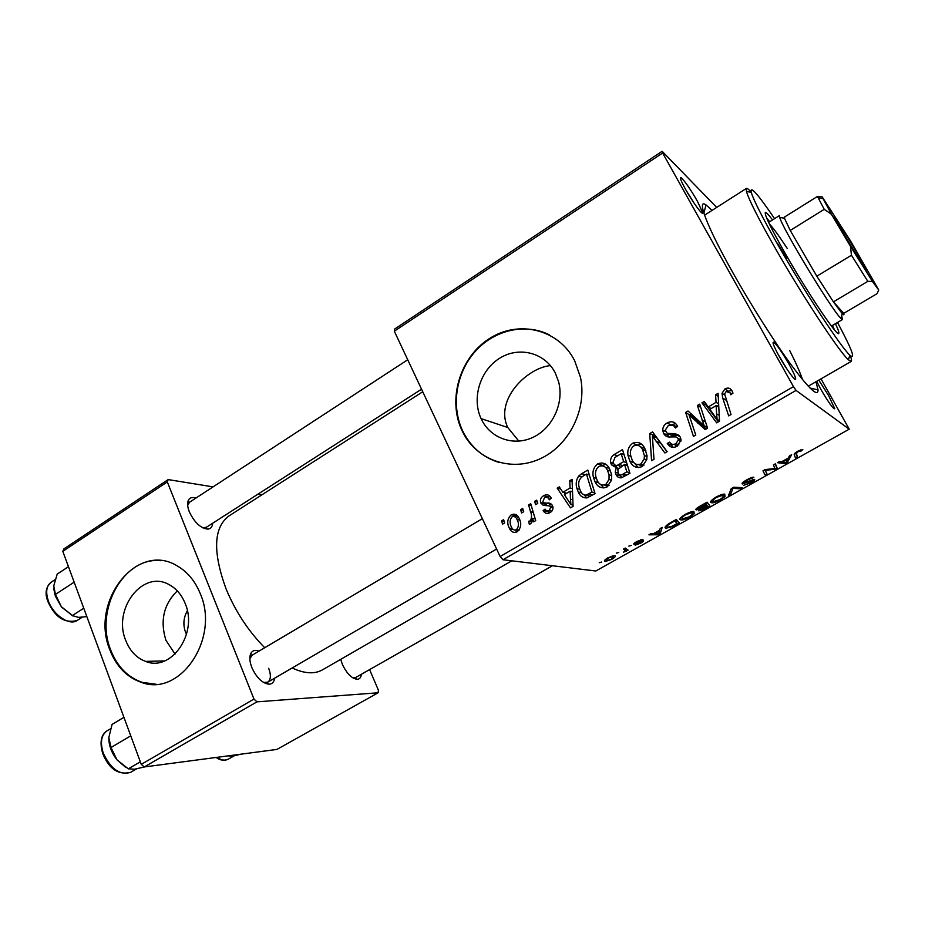 <?xml version="1.0" encoding="UTF-8"?>
<svg xmlns="http://www.w3.org/2000/svg" width="925" height="925" viewBox="0 0 925 925"><rect width="100%" height="100%" fill="white"/><g stroke="black" fill="none" stroke-linecap="round" stroke-linejoin="round"><path stroke-width="1.39" d="M250.166 655.328L250.791 655.732M175.056 654.114L165.91 640.262C159.898 620.756 163.69 604.291 177.299 590.878M187.336 610.801C183.508 617.599 182.884 624.699 185.486 632.099L186.526 634.365M125.719 640.424C129.847 650.934 136.472 657.929 145.583 661.398C171.241 672.232 198.251 633.22 185.162 603.458C181.624 594.752 176.27 588.485 169.102 584.635C142.808 569.349 112.422 609.055 125.719 640.424M109.844 649.824C116.342 666.532 126.933 677.401 141.594 682.442C180.306 697.253 220.058 638.192 200.239 593.584C195.106 581.05 187.463 571.835 177.288 565.95C137.097 540.836 89.552 601.493 109.844 649.824M160.499 560.677C123.707 556.653 94.35 609.968 110.63 649.812C117.14 666.509 127.719 677.366 142.381 682.407L155.955 684.211M518.856 441.167L507.779 427.512C494.54 400.143 526.579 368.011 550.41 365.572M555.382 373.203L558.631 381.863C564.262 403.092 552.537 428.298 532.95 437.352C513.444 446.625 490.354 438.219 481.382 419.233L481.081 418.609C471.553 398.224 480.087 370.347 499.592 358.287C518.96 345.938 545.137 352.598 555.382 373.203M462.072 430.703L463.067 432.703C477.011 460.026 510.75 472.189 539.807 458.939C568.944 445.966 587.352 409.324 580.461 377.284L574.633 360.669C558.7 329.046 518.37 319.53 489.163 338.747C459.713 357.524 447.272 399.912 462.072 430.703M549.45 334.908C525.354 322.628 494.262 329.971 475.196 351.465C456.071 372.914 450.822 405.959 462.65 430.877L463.645 432.877C471.681 447.92 483.648 457.817 499.558 462.592M818.787 380.129L828.58 395.576L834.789 408.734C833.61 409.578 829.008 403.196 820.995 389.587L816.659 381.354M789.118 364.415C793.13 371.619 795.303 376.359 795.65 378.66C796.263 382.742 786.724 369.931 779.405 356.749C773.716 346.32 771.843 341.475 773.82 342.227C777.266 345.314 782.365 352.714 789.118 364.415M787.476 369.908L777.613 353.477M697.334 201.083L702.607 212.496C703.324 216.6 692.698 202.217 685.529 189.301C680.869 180.791 679.389 176.906 681.089 177.623C684.847 181.092 690.27 188.908 697.334 201.083M693.877 202.829L685.841 189.845M212.657 523.238C212.38 526.822 210.819 528.788 207.952 529.123C200.725 528.372 194.516 522.613 189.324 511.849C187.347 506.715 187.093 502.738 188.55 499.916C190.018 497.546 192.458 496.945 195.857 498.113M202.725 527.805L206.344 527.285M274.679 678.141C274.089 681.968 272.239 683.991 269.129 684.211C262.388 683.413 256.63 677.875 251.854 667.607C249.449 661.259 249.218 656.357 251.149 652.888C252.872 650.344 255.508 649.743 259.058 651.096M263.532 682.453L267.73 682.188C270.886 679.806 271.21 675.169 268.678 668.289M361.386 674.267C361.028 677.458 359.663 679.147 357.258 679.308C351.766 678.58 346.806 673.597 342.377 664.381L340.735 659.34M352.922 677.909L355.489 677.62L552.468 565.742M815.954 381.759L818.035 389.887C818.151 397.345 809.387 389.24 791.719 365.583C774.526 342.123 751.019 305.065 732.692 272.366C706.781 226.324 696.143 197.846 706.006 204.911L712.065 210.391M802.53 379.632C800.194 372.567 795.928 362.901 789.73 350.61M422.76 391.761L229.007 515.907C213.583 527.423 212.577 551.658 225.966 588.635C235.355 611.321 248.282 631.023 264.735 647.731M628.827 546.108L631.278 545.449L628.827 546.108M616.293 553.138L618.756 552.479L616.293 553.138M685.159 514.416C689.31 512.265 692.212 511.294 693.854 511.525L694.293 513.757L689.772 517.04C685.575 519.226 682.673 520.185 681.066 519.919L680.742 519.862C678.73 519.376 680.21 517.561 685.159 514.416M660.149 528.522L662.207 527.366L660.219 533.528L657.941 534.8L648.945 534.812L650.842 533.748L653.247 533.783L659.687 530.175L660.149 528.522M699.612 506.368L707.093 502.171L709.81 505.755L702.445 509.802L698.768 510.866L699.658 508.981L696.143 509.918C695.253 509.467 696.409 508.288 699.612 506.368M731.236 488.62L733.745 487.209L742.139 487.66L740.162 488.758L732.97 488.388L730.704 494.054L728.611 495.233L731.236 488.62M802.808 449.55L801.073 451.065L798.171 451.597L796.39 453.585L797.419 456.707L795.373 457.84L794.286 454.637C793.754 454.083 794.899 452.938 797.743 451.215L802.808 449.55M773.381 464.963L775.416 463.818L777.139 468.05L775.046 469.229L765.241 470.328L766.929 473.773L764.929 474.895L762.998 470.79L765.102 469.599L774.977 468.489L773.381 464.963M394.316 331.196L394.582 329.103L662.127 151.284L662.635 153.007L394.316 331.196L500.124 556.515L793.465 386.65L796.055 390.419L502.957 559.741L595.781 571.002L849.231 429.177L821.007 378.845M796.055 390.419L849.231 429.177M789.43 455.944L791.638 454.707L787.464 462.269L785.024 463.645L777.428 462.685L779.451 461.552L781.463 461.853L788.366 457.991L789.43 455.944M746.614 479.925C750.048 478.005 752.464 477.103 753.875 477.231L747.111 480.248L744.151 482.781L754.603 479.381C755.239 479.902 753.944 481.081 750.707 482.919L743.538 485.347L750.152 482.642L752.545 480.48L742.232 483.914C741.572 483.312 743.029 481.983 746.614 479.925M716.17 497.002C720.263 494.875 723.107 493.915 724.726 494.147L725.038 496.528L720.367 499.916C716.239 502.067 713.395 503.015 711.811 502.772L711.394 502.68C709.51 502.113 711.094 500.217 716.17 497.002M643.002 539.333L635.706 543.206L643.372 540.639C644.02 540.928 643.176 541.749 640.84 543.091L635.14 545.183L640.331 542.929L641.037 541.726L633.903 544.258C633.301 543.888 634.296 542.975 636.874 541.518L643.002 539.333M670.798 522.544L676.244 519.492L679.378 522.798L672.475 526.602L665.988 528.244C664.243 527.932 664.925 526.602 668.012 524.232L670.798 522.544M607.887 557.798L614.316 555.648C616.235 555.832 615.391 557.081 611.749 559.382L605.355 561.463C603.516 561.278 604.36 560.053 607.887 557.798M623.438 549.126L625.323 548.074L628.121 550.155L623.438 552.26C625.103 550.988 625.462 550.236 624.502 549.993L623.438 549.126M599.261 562.701L601.736 562.03L599.261 562.701M662.127 151.284L716.69 207.431M534.627 501.385L536.708 500.159L537.749 503.454L535.61 504.703L534.627 501.385L537.286 501.986M520.613 509.652L522.683 508.426L523.7 511.71L521.584 512.959L520.613 509.652L523.226 510.184M597.77 463.83C603.007 461.91 606.962 463.61 609.621 468.906L611.575 474.525L611.564 480.121L606.985 487.012C601.562 488.932 597.55 487.14 594.96 481.613L593.445 477.439C592.058 471.866 593.503 467.333 597.77 463.83L602.603 465.379L605.863 464.362M569.731 480.711L572.043 479.347L573.084 506.357L570.471 507.871L557.174 488.111L559.29 486.862L562.839 492.273L570.089 488.007L569.731 480.711L572.113 481.37M614.084 454.58L622.502 449.619L629.948 473.299L621.415 477.797C618.929 478.005 617.137 476.942 616.027 474.583L615.229 472.212L616.258 467.622L611.437 464.812L610.697 462.604C610.165 459.182 611.286 456.511 614.084 454.58L617.553 455.794M649.72 433.582L652.564 431.906L667.156 451.666L664.89 452.984L652.391 436.045L653.987 459.332L651.57 460.731L649.72 433.582L654.148 435.432L654.865 435.016M732.103 391.032L732.982 393.148L730.808 394.802L729.987 392.767L726.148 391.553L724.61 393.923L731.051 414.527L728.692 415.892L722.772 398.224L722.009 393.345L724.923 388.916C728.044 387.332 730.449 388.038 732.103 391.032M697.381 405.508L699.693 404.144L707.579 428.171L705.151 429.582L689.009 414.747L695.773 435.028L693.461 436.38L685.622 412.434L688.015 411.024L704.168 425.766L697.381 405.508L700.711 407.278M662.635 153.007L793.465 386.65M715.58 394.79L718.077 393.322L719.523 421.222L716.702 422.864L701.959 402.814L704.26 401.45L708.192 406.954L716.054 402.329L715.58 394.79L718.228 396.328M667.029 423.026C671.689 420.609 675.204 421.731 677.597 426.413L675.47 427.998L673.215 425.142L668.208 425.639L665.26 430.171L667.295 433.397L675.1 433.652L680.164 436.912L681.031 440.196L677.112 446.255C673.053 448.278 669.839 447.411 667.468 443.63L669.607 442.115C671.157 444.497 673.238 445.017 675.851 443.653L678.395 440.011L677.979 438.369L676.106 436.924L671.03 436.924C667.665 437.444 665.191 436.253 663.583 433.363L662.728 430.252C662.797 427.049 664.243 424.644 667.029 423.026L670.706 424.702M632.677 443.26C638.019 441.294 642.054 442.983 644.783 448.301L647.014 455.597L646.806 459.598L642.147 466.57C636.608 468.547 632.503 466.767 629.856 461.205L627.971 455.32C627.196 450.302 628.757 446.289 632.677 443.26L637.232 445.017L641.245 443.965M551.184 498.032L549.346 499.835C548.305 497.465 546.675 496.771 544.455 497.731L542.848 501.732L543.946 502.818L546.663 503.108C549.184 502.622 551.115 503.42 552.456 505.512L552.722 506.148C553.428 508.912 552.583 511.039 550.19 512.519C547.207 514.15 544.848 513.514 543.114 510.6L545.079 509.097C546.085 510.947 547.507 511.421 549.346 510.519L550.618 507.339L549.693 505.952L543.264 505.328L540.663 502.726C539.911 499.673 540.894 497.338 543.611 495.742C546.872 493.996 549.392 494.759 551.184 498.032M581.686 473.669L587.803 470.062L595.029 493.603L587.063 497.87C582.935 498.101 580.01 496.135 578.287 491.996L576.946 488.562C575.558 484.11 576.125 479.959 578.634 476.121L581.686 473.669L585.352 474.745M511.19 514.843C514.658 513.398 517.272 514.485 519.029 518.092C521.781 523.377 521.168 527.932 517.191 531.783C513.884 533.124 511.363 532.118 509.606 528.742L509.305 528.129C506.738 523.041 507.363 518.613 511.19 514.843L517.295 515.583M528.603 504.934L530.707 503.697L535.714 520.613L533.598 521.85L532.58 518.335L530.869 523.793L529.192 524.059L528.857 521.157L530.141 521.029C531.852 518.173 531.979 515.075 530.522 511.733L528.603 504.934L531.251 505.512M501.581 520.856L503.628 519.653L504.634 522.926L502.541 524.151L501.581 520.856L504.148 521.318M473.403 447.133L473.01 446.278M62.807 551.346L63.871 548.907L168.153 479.589L167.321 481.937L62.807 551.346L141.259 764.351L253.982 699.069L256.953 701.855L144.277 766.952L276.922 749.423L378.14 692.779L378.406 690.177L369.595 669.596M256.953 701.855L378.14 692.779M168.153 479.589L213.062 486.874M257.959 494.17L261.937 494.806M167.321 481.937L253.982 699.069M292.138 667.977C304.406 673.654 314.465 674.302 322.293 669.954L322.582 669.793M144.277 766.952L141.259 764.351M189.579 502.217L187.659 505.293M252.213 655.154L249.843 658.739M502.957 559.741L500.124 556.515M824.048 394.802L822.51 392.223M817.688 389.807L818.058 390.477M706.226 428.957L693.114 416.793L689.009 414.747M689.992 415.233L685.622 412.434M689.749 414.504L691.091 413.718M707.29 427.304L704.168 425.766M718.401 421.881L705.96 404.977L701.959 402.814M705.96 404.977L706.538 404.63M711.163 408.549L708.192 406.954M717.129 406.156L718.69 405.243M718.621 403.774L716.054 402.329M716.586 413.903L716.158 405.624L709.88 409.312L717.141 419.453L716.586 413.903L719.222 415.313M718.794 407.081L716.158 405.624M719.5 420.69L717.141 419.453M731.929 393.946L729.987 392.767M732.346 393.622L731.074 393.426M726.275 400.259L722.772 398.224M728.553 391.333L724.923 388.916M728.727 391.217L731.687 390.327M671.839 424.679L675.655 423.615M675.932 427.651L675.123 427.281M676.984 426.864L673.215 425.142M679.181 435.502L671.573 435.259L667.295 433.397M679.112 435.421L675.1 433.652M673.284 447.411L671.747 445.399L667.468 443.63M671.747 445.399L667.226 443.144M674.128 444.335L677.216 446.185M678.892 444.937L675.851 443.653M681.008 439.687L677.979 438.369M680.904 438.924L680.314 438.751M669.099 436.958L667.896 435.224L663.583 433.363M667.896 435.224L667.191 433.339M667.006 451.758L656.796 437.872L652.391 436.045M654.241 436.808L654.148 435.432M638.319 467.634L634.804 463.483M633.833 462.592L629.856 461.205M638.897 464.685L642.621 466.269M644.806 448.347L640.632 446.891M644.193 458.95L644.39 455.516L642.517 449.492C640.574 445.688 637.672 444.486 633.81 445.873C630.977 448.22 629.89 451.261 630.561 454.996L632.18 460.153C634.076 464.072 636.99 465.344 640.909 463.992L644.193 458.95L646.748 459.875M645.893 450.776L642.517 449.492M644.066 465.102L640.909 463.992M622.375 454.117L623.681 453.342M621.82 477.705L620.721 476.051L616.027 474.583M618.548 468.374L616.258 467.622M617.287 467.969L616.154 466.362L611.437 464.812M625.624 464.801L627.023 463.992M618.351 465.159L620.27 466.94M622.849 474.698L624.653 476.375M626.849 471.819L624.525 464.431L617.842 469.495L618.166 473.218C619.415 475.196 621.057 475.462 623.08 474.016L626.849 471.819L629.775 472.767M627.474 465.425L624.525 464.431M626.722 475.172L623.08 474.016M623.658 461.656L621.149 453.678L614.952 457.47L613.159 462.142L613.645 463.598C614.998 465.703 616.79 465.957 619.01 464.385L623.658 461.656L626.607 462.673M624.109 454.742L621.149 453.678M622.571 465.576L619.01 464.385M551.138 498.459L549.681 498.968M549.173 503.998L551.624 504.287M549.219 513.017L548.363 511.722L543.114 510.6M548.363 511.722L549.797 510.623M550.664 510.808L551.416 511.618M551.913 511.074L549.346 510.519M553.023 507.64L550.514 507.085M552.884 506.669L549.693 505.952M543.888 505.466L543.264 505.328M547.01 505.593L546.097 504.31L540.836 503.131M546.097 504.31L545.704 503.223M547.762 497.731L548.837 496.991L543.611 495.742M548.837 496.991L550.109 496.378M565.383 493.996L564.504 492.69M560.712 489.024L557.174 488.111M566.667 493.245L562.839 492.273M571.407 491.522L572.482 490.886M572.402 488.62L570.089 488.007M570.459 499.211L570.158 491.198L564.366 494.597L570.922 504.587L570.459 499.211L572.829 499.789M572.517 491.799L570.158 491.198M573.038 505.085L570.922 504.587M587.745 474.467L588.936 473.773M586.82 497.916L584.184 494.944M581.686 492.886L578.287 491.996M581.767 477.022L578.634 476.121M588.231 495.742L590.127 496.447M591.988 492.112L586.462 474.086L583.71 475.704C579.2 478.445 577.72 482.434 579.258 487.695L580.495 490.886C581.536 493.545 583.363 494.967 585.964 495.153L591.988 492.112L594.798 492.863M589.294 474.93L586.462 474.086M590.381 496.297L585.964 495.153M603.886 488.018L600.603 484.422M598.544 482.642L594.96 481.613M602.013 465.761L602.603 465.379M604.326 485.024L607.771 486.492M609.217 468.154L605.389 467.322M609.02 479.462L609.043 474.779L607.39 470.073C605.505 466.292 602.661 465.078 598.88 466.42C595.769 469.195 594.787 472.675 595.908 476.884L597.249 480.584C599.088 484.469 601.944 485.764 605.794 484.446L609.02 479.462L611.552 480.225M610.593 471.079L607.39 470.073M609.043 485.382L605.794 484.446M516.798 531.991L515.352 530.141M512.415 528.672L509.305 528.129M515.26 517.075L516.659 515.919M518.705 517.457L517.549 517.827M516.358 529.794C518.879 526.741 519.122 523.319 517.075 519.549C516.058 517.017 514.404 516.104 512.092 516.774C509.687 519.827 509.444 523.215 511.363 526.938L511.571 527.366C512.612 529.632 514.207 530.441 516.358 529.794L519.006 530.245M519.838 520.07L517.075 519.549M535.193 518.844L532.58 518.335M532.199 521.793L529.227 521.226M532.28 521.446L530.141 521.029M774.965 464.072L777.139 468.05M774.641 468.501L775.046 469.229M764.906 469.715L765.241 470.328M764.778 469.796L766.929 473.773M774.202 467.079L774.977 468.489M786.724 460.916L787.464 462.269M784.238 462.211L785.024 463.645M786.597 461.136L787.834 458.904L782.33 461.991L785.996 462.535L786.597 461.136M800.391 449.92L800.842 450.729M795.28 452.834L797.419 456.707M751.886 477.485L752.43 478.491M751.794 477.52L752.268 478.41M750.822 477.855L751.135 478.445M752.268 479.763L752.661 480.503M739.503 487.51L740.162 488.758M732.669 487.81L732.97 488.388M729.767 492.308L730.704 494.054M723.778 494.147L725.038 496.528M710.782 501.512L711.394 502.68M723.084 497.234L722.83 495.245L716.702 497.315C712.932 499.778 711.834 501.211 713.395 501.616L719.766 499.662L723.084 497.234M722.61 494.343L723.13 495.314M707.556 506.426L706.7 505.328L700.456 509.744L707.556 506.426L705.729 502.934M705.509 503.061L706.7 505.328M700.341 508.241L700.688 508.912M706.388 504.911L705.451 503.697L699.936 506.819L698.074 508.842L706.388 504.911L705.44 503.096M640.921 539.645L641.314 540.42M641.303 541.079L641.615 541.703L641.268 541.09M635.082 542.617L635.729 543.9M659.213 531.54L660.219 533.528M657.432 533.794L657.941 534.8M658.82 532.742L659.409 530.927L654.276 533.806L658.635 533.864L658.82 532.742M665.272 526.857L665.988 528.244M677.112 523.481L674.683 520.96L672.232 522.336C667.364 525.203 665.931 526.822 667.908 527.204L671.885 526.325L677.112 523.481L675.319 520.012M693.126 511.513L694.293 513.757M680.083 518.578L680.742 519.862M692.328 514.462L691.969 512.612L685.749 514.693C682.072 517.098 681.054 518.474 682.708 518.809L689.125 516.821L692.328 514.462M691.715 511.722L692.201 512.658M604.73 560.192L605.355 561.463M611.194 559.243C613.553 557.648 614.003 556.792 612.558 556.688L608.523 557.902C606.257 559.475 605.817 560.319 607.182 560.446L611.194 559.243M612.177 555.925L612.558 556.688M624.826 548.352L626.26 551.196M624.56 548.502L625.693 550.768M774.583 218.635C757.598 193.73 749.817 184.965 751.227 192.342C753.84 200.806 763.46 219.572 780.087 248.64L786.747 258.491L777.474 243.229L780.087 248.64C806.6 294.867 841.345 347.673 849.832 355.154C855.96 360.172 851.844 349.28 837.507 322.467M772.56 219.907C768.559 214.669 766.154 212.195 765.345 212.472C764.247 214.635 771.3 229.03 786.481 255.658C808.647 294.312 837.137 336.573 838.663 333.532C839.368 333.035 838.293 329.751 835.448 323.681M834.466 329.89L832.512 325.403M850.237 355.524C851.543 359.073 851.867 361.039 851.197 361.432L848.433 359.825C839.611 352.275 803.524 297.63 776.11 249.704C758.916 219.583 749.03 200.158 746.44 191.417L746.417 188.423C747.099 188.11 748.683 189.313 751.146 192.042M769.311 223.885C772.722 227.261 778.711 235.459 787.279 248.49M769.669 221.722L766.605 217.907M53.719 588.589L55.361 596.151L61.316 606.673L55.431 594.382L53.754 585.86L57.2 574.113L68.462 566.701M74.162 582.183L55.431 594.382M83.759 608.245L72.335 615.576L61.316 606.673L73.063 616.05M86.846 616.617L78.452 617.38L72.335 615.576M73.029 616.038L61.848 607.309M123.938 717.326L112.075 724.414L108.838 737.491C108.711 745.192 111.416 752.626 116.943 759.783L111.012 747.504L108.838 737.491M130.76 735.849L111.012 747.504M140.334 761.842L128.286 768.837L116.943 759.783L125.361 767.079M144.531 766.929L134.518 769.218L128.286 768.837M240.986 754.176L232.58 756.164L228.14 755.864M865.684 269.059C859.683 261.07 827.991 207.824 835.183 217.849L835.529 218.335C840.559 225.214 863.534 263.22 866.205 269.082C866.841 270.424 866.667 270.412 865.684 269.059M784.92 216.785L784.481 218.288L790.228 230.441L816.821 276.205L833.402 301.851L842.282 313.737C843.797 315.321 844.271 315.194 843.716 313.355L877.039 293.676L878.75 290.045L850.561 240.986L822.175 196.875L831.459 214.299L850.457 246.281L872.414 281.42L878.75 290.045M841.669 315.795L842.525 319.507L840.548 318.027C831.066 308.823 782.145 227.885 779.706 217.363L779.544 215.525M872.414 281.42L867.823 281.362L833.402 301.851L843.716 313.355M831.459 214.299L824.233 209.327L790.228 230.441L816.821 276.205L851.462 255.254L850.457 246.281M784.192 217.236L817.457 196.435L822.175 196.875M867.823 281.362L851.462 255.254M824.233 209.327L817.457 196.435M701.798 425.061L697.762 423.083M696.525 420.332L692.443 418.32M705.509 421.869L702.121 420.17M675.817 435.525L671.562 433.663M660.45 443.052L656.079 441.26M551.531 504.206L546.663 503.108M592.705 494.944L588.855 493.938M533.251 512.3L530.522 511.733M770.074 468.963L770.537 469.808M766.825 469.38L767.276 470.212M795.766 452.464L796.39 453.585M734.381 487.244L735.086 488.562M731.768 488.319L732.507 489.707M623.936 548.849L624.502 549.993M47.799 601.25C44.724 593.388 45.834 587.051 51.118 582.253C46.4 585.779 45.464 591.942 48.308 600.753C53.049 614.94 69.433 626.017 77.052 620.536L82.198 617.253M102.767 753.678C98.489 739.168 103.23 732.958 107.034 730.866C101.195 735.051 99.958 742.497 103.311 753.228C110.861 769.172 119.949 775.543 130.575 772.352C118.423 775.243 109.173 769.08 102.837 753.852M216.912 757.355C221.272 760.234 225.018 760.87 228.163 759.24C223.781 760.905 219.768 760.304 216.161 757.459M164.662 660.913L145.583 661.398M142.381 682.407L141.594 682.442M463.645 432.877L463.067 432.703M833.506 408.434L834.789 408.734M793.812 378.244L795.65 378.66M701.011 212.172L702.607 212.496M204.413 527.921L207.952 529.123M265.625 682.754L269.129 684.211M353.998 678.013L357.258 679.308M809.999 388.038L818.035 389.887M266.284 683.02L265.521 683.471L266.284 683.02M205.026 528.129L204.39 528.545L205.026 528.129M610.87 463.379L613.148 462.038M511.803 560.816L322.293 669.954M703.867 213.155L706.006 204.911M250.663 656.692L251.149 652.888M188.272 503.616L188.55 499.916M680.661 179.3L681.089 177.623M773.288 344.065L773.82 342.227M481.081 418.609L507.779 427.512M722.009 393.345L724.645 394.906M678.395 440.011L680.962 441.121M662.728 430.252L665.549 431.489M627.971 455.32L630.781 456.326M644.39 455.516L647.061 456.511M615.229 472.212L618.131 473.126M610.697 462.604L613.633 463.575M550.618 507.339L553.034 507.871M540.663 502.726L545.923 503.917M576.946 488.562L579.802 489.325M593.445 477.439L596.29 478.271M609.043 474.779L611.726 475.612M509.606 528.742L513.051 529.343M800.668 450.683L800.275 449.966M752.06 478.352L751.643 477.566M752.545 480.48L752.187 479.797M742.486 483.972L742.104 483.255M733.247 488.423L732.854 487.706M711.811 502.772L710.967 501.153M722.83 495.245L722.379 494.401M698.768 510.866L698.387 510.114M696.305 509.953L695.935 509.236M641.21 540.397L640.852 539.668M666.254 528.302L665.399 526.626M681.066 519.919L680.222 518.301M691.969 512.612L691.53 511.768M751.227 192.342L746.44 191.417M746.348 188.457L704.549 215.19M851.197 361.432L808.242 386.211M849.832 355.154L848.433 359.825M51.118 582.253L55.107 579.628M77.052 620.536C64.634 623.6 54.922 617.264 47.892 601.516M407.728 359.756L189.498 502.263M421.557 389.194L206.263 527.342M267.73 682.188L496.598 549.011M249.958 656.496L482.353 518.682M130.575 772.352L136.553 768.895M107.034 730.866L110.537 728.773M228.163 759.24L234.025 755.933M835.009 218.462L835.183 217.849M842.282 313.737L840.894 318.397M842.525 319.507L831.425 326.051M779.509 215.548L768.594 222.393M784.481 218.288L779.706 217.363M865.603 268.967L866.205 269.082M822.845 198.678L818.024 197.765"/></g></svg>
